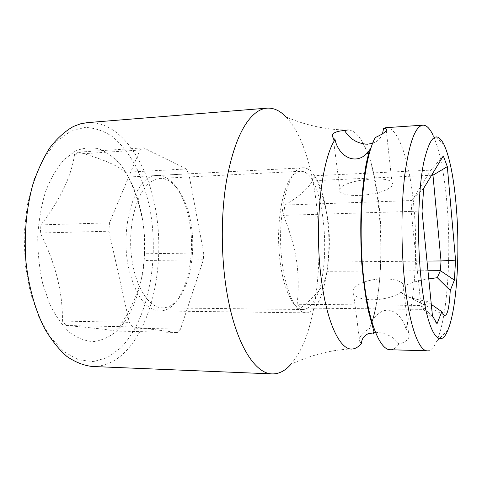 <?xml version="1.0" encoding="UTF-8"?>
<svg xmlns="http://www.w3.org/2000/svg" width="482" height="482" viewBox="0 0 482 482"><rect width="100%" height="100%" fill="white"/><g stroke="black" fill="none" stroke-linecap="round" stroke-linejoin="round"><path stroke-width="0.36" stroke-dasharray="2.41 1.81" d="M203.693 252.911L144.588 253.773C146.064 228.727 140.654 203.145 128.345 177.015L188.83 173.851L203.693 252.911L203.35 259.81L180.521 329.17L177.376 332.496L132.658 326.91L129.309 322.35L108.914 231.215L109.468 222.835L139.979 150.029L143.642 147.847L186.203 168.953L188.83 173.851M139.979 150.029L74.565 154.288L78.596 152.149L143.642 147.847M128.345 177.015L125.453 172.279C118.283 165.736 102.66 159.024 78.596 152.149M144.588 253.773L144.184 260.479L203.35 259.81M74.565 154.288C71.547 176.02 60.34 199.554 40.934 224.895L40.307 232.999C55.532 263.383 62.901 292.743 62.413 321.084L66.082 325.507C91.2 327.682 107.6 329.531 115.276 331.044L118.753 327.826C134.49 304.196 142.967 281.747 144.184 260.479M116.469 331.218C140.479 308.546 150.372 255.912 141.16 212.002C136.846 193.095 129.983 177.328 120.572 164.699C113.981 157.313 106.811 152.029 99.057 148.842C91.098 147.04 83.109 147.823 75.09 151.197L63.684 159.97C56.587 168.284 50.538 178.858 45.543 191.691C41.344 205.573 38.735 220.527 37.723 236.554C37.71 252.755 39.361 268.402 42.681 283.5L49.634 303.907C55.514 315.873 62.262 325.452 69.884 332.646C77.777 338.292 85.79 341.28 93.93 341.599C101.931 340.449 109.444 336.99 116.469 331.218M62.413 321.084L129.309 322.35M40.307 232.999L108.914 231.215M66.082 325.507L132.658 326.91M115.276 331.044L177.376 332.496M118.753 327.826L180.521 329.17M129.037 269.577C118.777 226.594 135.791 174.201 156.927 175.472C171.224 174.574 184.371 194.138 189.149 219.961C197.68 260.648 182.726 311.848 159.578 310.938C145.962 309.86 135.779 296.075 129.037 269.577M125.453 172.279L186.203 168.953M40.934 224.895L109.468 222.835M305.889 312.86C295.84 311.794 288.212 297.008 283.018 268.51C275.102 222.184 287.465 166.013 303.051 167.832C313.583 167.133 323.32 188.239 326.977 215.785C333.46 259.147 322.94 313.655 305.889 312.86L159.578 310.938M328.158 221.798C329.808 234.716 329.802 248.128 328.152 262.039L327.067 271.294C325.211 284.019 319.217 293.207 300.635 308.022L297.153 304.287C298.738 288.899 298.533 274.324 296.526 260.551C294.297 246.483 289.941 231.42 283.458 215.364L284.904 205.073C303.232 194.089 312.824 184.329 313.698 175.791L316.819 180.563C322.615 195.475 326.392 209.218 328.158 221.798M431.312 304.407L426.889 301.232L423.298 309.366L420.967 305.437L411.2 211.387L283.458 215.364M432.45 315.831L420.967 305.437L297.153 304.287M422.009 210.971L411.2 211.387L412.08 200.518L284.904 205.073M423.738 188.215L412.08 200.518L430.878 170.116L313.698 175.791M361.982 195.312C350.625 195.927 343.383 194.818 340.25 191.987C339.195 190.794 339.28 189.48 340.497 188.052C346.486 179.882 386.721 175.34 391.987 182.359L392.722 184.028L392.071 185.865C387.582 190.565 377.749 193.704 362.572 195.27M375.484 332.285C385.606 332.701 393.439 336.611 398.994 344.003C404.175 342.563 407.441 340.443 408.796 337.641L409.302 335.394L408.995 333.315L405.946 328.893C415.321 299.997 418.129 247.097 413.49 202.633C409.32 160.693 398.271 126.79 385.919 127.676M426.889 301.232C419.358 300.129 413.098 298.623 408.109 296.719C404.663 295.466 402.343 293.839 401.157 291.833L403.573 290.248L403.964 286.338C410.459 282.807 418.731 280.325 428.775 278.903M401.157 291.833C395.228 297.237 378.756 300.895 366.748 299.43M366.079 299.352C359.656 298.472 355.493 296.719 353.583 294.092C352.505 292.472 352.529 290.754 353.637 288.953C355.312 286.422 358.632 284.211 363.603 282.319M352.505 348.98C326.929 349.498 303.238 358.427 290.917 364.338L295.828 357.879C330.64 306.269 325.229 157.036 286.079 116.981C298.003 122.097 321.518 130.297 348.215 129.917C378.991 131.773 391.956 273.589 369.465 328.567C364.711 331.532 361.53 334.436 359.933 337.286C358.873 339.153 358.843 340.744 359.843 342.051L361.512 343.323M368.989 333.387L374.044 332.339M375.345 137.521L371.11 147.823M427.317 350.812C430.745 350.776 433.89 347.54 436.758 341.111C447.651 316.921 451.574 253.496 446.772 201.47C444.03 171.285 439.343 148.956 432.716 134.484L444.067 144.678M390.263 349.745C393.342 349.775 396.252 347.859 398.994 344.003M405.946 328.893C403.32 319.626 398.246 313.487 390.733 310.468C383.738 309.197 377.737 312.438 372.731 320.199L369.465 328.567M364.163 282.115C377.858 276.945 399.409 278.09 403.229 284.476L403.964 286.338M372.725 143.329C377.352 141.684 380.599 138.503 382.461 133.785M427.962 270.739L362.982 271.095M362.422 271.101L327.067 271.294M436.788 323.494L423.298 309.366L368.591 308.763M367.88 308.757L300.635 308.022M426.998 261.081L362.217 261.708M361.675 261.714L328.152 262.039M431.589 175.255L316.819 180.563M443.295 155.933L430.878 170.116L432.468 173.809M87.363 122.621C121.09 120.627 149.083 163.952 156.578 215.297C164.181 266.757 152.21 324.645 124.965 352.137C115.114 361.91 104.166 366.688 92.128 366.471M120.367 348.197L107.504 357.524L93.4 361.621L78.674 359.843L64.1 351.812L50.568 337.496L39.012 317.385L30.312 292.478L25.197 264.293L24.1 234.734L27.106 205.874L33.945 179.696L44.019 157.849L56.514 141.521L70.523 131.333L85.145 127.435C94.93 127.826 104.245 131.05 113.101 137.111C121.512 144.564 128.959 154.041 135.454 165.531C141.298 177.906 145.932 191.414 149.348 206.055C160.006 258.045 148.769 320.024 120.367 348.197M151.27 181.515L155.578 179.31L159.97 178.43C175.062 177.798 188.432 200.699 191.818 229.119C195.288 257.539 188.733 288.857 175.701 301.816C171.61 305.841 167.212 307.853 162.506 307.865C148.348 308.04 134.062 284.838 131.194 253.496C128.206 222.19 137.581 190.402 151.27 181.515M293.695 174.466L296.906 172.176L300.178 171.309C324.952 168.899 334.128 275.24 312.673 303.003C309.655 307.305 306.395 309.468 302.883 309.504C292.327 309.763 281.44 284.952 279.078 251.309C276.632 217.707 283.506 183.726 293.695 174.466M303.051 167.832L156.927 175.472M353.583 294.092L359.843 342.051M333.183 137.852L340.25 191.987M403.229 284.476L408.465 332.05M386.293 130.634L391.987 182.359M367.326 144.22C365.645 143.931 365.049 144.829 365.531 146.902L370.586 161.169C373.05 169.76 375.297 180.045 377.322 192.035C384.166 234.734 381.214 292.369 372.731 320.199M408.109 296.719L443.554 314.74M428.173 312.005L432.776 316.632M447.7 330.483L436.758 341.111M300.178 171.309L159.97 178.43M302.883 309.504L162.506 307.865"/><path stroke-width="0.72" d="M362.572 195.27L361.982 195.312M366.748 299.43L366.079 299.352M335.044 139.653C320.807 160.705 313.782 229.775 321.916 283.416C327.826 325.573 340.901 350.721 352.505 348.98C355.662 348.643 358.668 346.757 361.512 343.323C361.687 338.689 364.181 335.376 368.989 333.387L372.586 333.936C373.719 333.893 374.146 333.038 373.863 331.375L368.158 310.077C365.489 296.731 363.356 281.096 361.777 263.184C360.699 244.621 360.488 226.215 361.145 207.965C362.313 190.535 364.031 175.677 366.284 163.374L369.339 150.33C357.716 167.049 338.828 157.427 335.044 139.653L333.183 137.852C332.062 136.147 332.134 134.713 333.393 133.544C335.321 131.935 339.033 130.923 344.534 130.489L348.215 129.917M374.044 332.339L375.484 332.285M386.022 130.971C384.419 132.785 380.858 134.972 375.345 137.521C362.988 158.807 357.054 228.842 364.308 283.241C369.429 324.663 380.394 350.065 390.263 349.745L427.317 350.812C418.846 351.185 409.326 325.398 404.79 283.229C400.958 248.284 401.018 205.537 404.856 174.382C409.248 142.612 415.267 126.206 422.907 125.163L385.919 127.676L383.684 128.206L386.546 129.037L386.715 129.803L386.022 130.971M371.11 147.823L369.339 150.33M290.917 364.338C285.157 370.851 278.939 374.038 272.27 373.905C255.141 373.905 236.21 344.546 227.468 295.689C220.901 259.515 220.569 215.659 226.546 180.455C233.354 144.353 243.494 121.512 256.972 111.938C260.322 109.679 263.684 108.414 267.07 108.149C273.734 107.757 280.066 110.697 286.079 116.981M363.603 282.319L364.163 282.115M344.534 130.489C349.799 139.075 357.397 143.654 367.326 144.22L372.725 143.329M382.461 133.785L383.684 128.206M432.716 134.484C429.601 128.176 426.329 125.067 422.907 125.163M456.111 204.705C453.719 177.4 449.7 157.391 444.067 144.678C436.511 129.947 429.667 136.225 423.515 163.506C418.147 191.095 416.96 239.18 420.961 277.759C426.317 331.357 439.439 351.631 447.7 330.483C456.93 309.372 460.292 251.803 456.111 204.705M450.248 290.507C449.17 309.673 446.935 317.746 443.554 314.74L441.819 311.685L437.023 323.741L432.45 315.831L422.009 210.971L423.738 188.215L443.295 155.933L447.32 166.633L455.562 260.153L454.387 280.114L450.248 290.507L437.288 277.692L428.775 278.903M431.312 304.407L441.819 311.685M432.468 173.809L432.969 175.189L441.03 260.943L440.391 270.667L427.962 270.739M362.982 271.095L362.422 271.101M454.387 280.114L440.391 270.667L437.288 277.692M368.591 308.763L367.88 308.757M455.562 260.153L441.03 260.943L426.998 261.081M362.217 261.708L361.675 261.714M447.32 166.633L432.969 175.189L431.589 175.255M272.27 373.905L92.128 366.471C83.597 365.489 75.156 362.127 66.817 356.385C58.684 349.251 51.219 339.87 44.434 328.23C34.939 309.336 28.396 285.706 25.793 260.039C24.052 234.144 26.462 208.194 32.619 185.371C37.343 170.869 43.139 158.271 49.995 147.582C57.31 138.189 65.124 131.152 73.439 126.471L80.38 123.862L87.363 122.621L267.07 108.149M386.082 128.694L386.293 130.634"/></g></svg>
